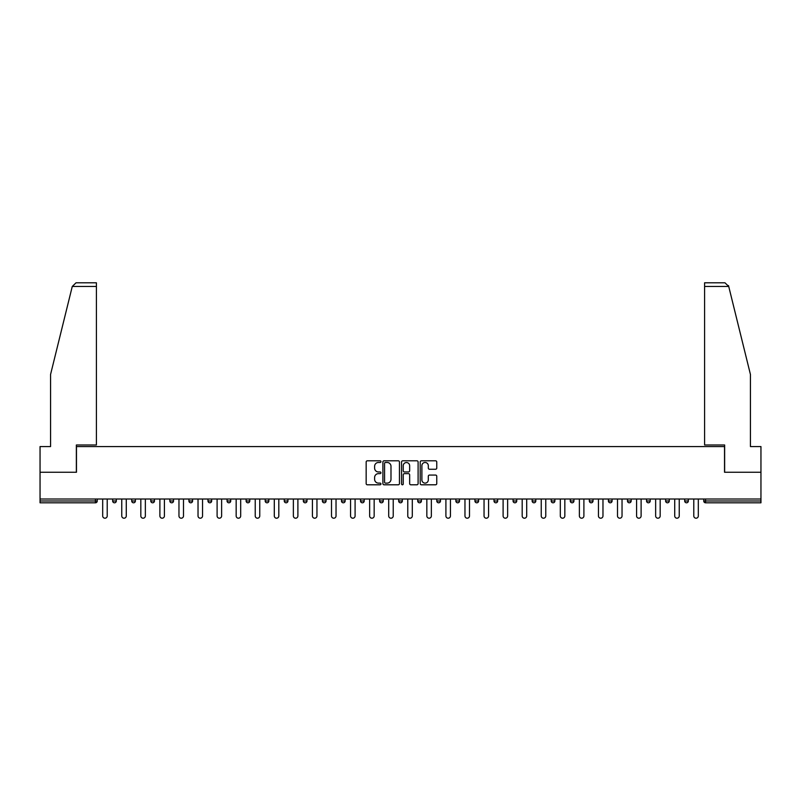 <?xml version="1.0" encoding="UTF-8"?>
<svg xmlns="http://www.w3.org/2000/svg" width="801" height="801" viewBox="0 0 801 801"><rect width="100%" height="100%" fill="white"/><g stroke="black" fill="none" stroke-linecap="round" stroke-linejoin="round"><path stroke-width="1.2" d="M380.946 461.636A0.841 0.841 0 0 0 380.105 460.805L367.359 460.805A1.202 1.202 0 0 0 366.157 461.997L366.157 483.594A1.202 1.202 0 0 0 367.359 484.795L380.105 484.795A0.841 0.841 0 0 0 380.946 483.954A0.841 0.841 0 0 0 380.105 483.113L378.452 483.113A3.835 3.835 0 0 1 374.618 479.278L374.618 477.476A3.835 3.835 0 0 1 378.452 473.641L380.105 473.641A0.841 0.841 0 0 0 380.946 472.8A0.841 0.841 0 0 0 380.105 471.959L378.452 471.959A3.835 3.835 0 0 1 374.618 468.114L374.618 466.322A3.835 3.835 0 0 1 378.452 462.477L380.105 462.477A0.841 0.841 0 0 0 380.946 461.636M435.564 469.256A1.202 1.202 0 0 0 436.765 468.054L436.765 461.997A1.202 1.202 0 0 0 435.564 460.805L421.406 460.805A1.202 1.202 0 0 0 420.205 461.997L420.205 483.594A1.202 1.202 0 0 0 421.406 484.795L435.564 484.795A1.202 1.202 0 0 0 436.765 483.594L436.765 476.275A1.202 1.202 0 0 0 435.564 475.073L429.506 475.073A1.202 1.202 0 0 0 428.305 476.275L428.305 479.909A3.214 3.214 0 0 1 425.091 483.113A3.214 3.214 0 0 1 421.887 479.909L421.887 465.691A3.214 3.214 0 0 1 425.091 462.477A3.214 3.214 0 0 1 428.305 465.691L428.305 468.054A1.202 1.202 0 0 0 429.506 469.256L435.564 469.256M72.27 286.458L76.045 282.793L96.4 282.793L96.4 286.458L72.27 286.458L50.563 374.467L50.563 446.578L40.05 446.578L40.05 472.25L76.475 472.25L76.475 446.578L724.525 446.578L724.525 472.25L760.95 472.25L760.95 499.013L40.05 499.013L40.05 500.975L95.419 500.975L95.419 499.013M40.05 472.25L40.05 499.013M399.449 461.997A1.202 1.202 0 0 0 398.247 460.805L384.09 460.805A1.202 1.202 0 0 0 382.898 461.997L382.898 483.594A1.202 1.202 0 0 0 384.09 484.795L398.247 484.795A1.202 1.202 0 0 0 399.449 483.594L399.449 461.997M402.753 460.805L416.91 460.805A1.202 1.202 0 0 1 418.102 461.997L418.102 483.594A1.202 1.202 0 0 1 416.91 484.795L410.843 484.795A1.202 1.202 0 0 1 409.651 483.594L409.651 474.833A1.202 1.202 0 0 0 408.45 473.641L404.425 473.641A1.202 1.202 0 0 0 403.233 474.833L403.233 483.954A0.841 0.841 0 0 1 402.392 484.795A0.841 0.841 0 0 1 401.551 483.954L401.551 461.997A1.202 1.202 0 0 1 402.753 460.805M97.251 499.013L97.251 500.975A1.832 1.832 0 0 1 95.419 502.808L40.05 502.808L40.05 500.975M760.95 499.013L760.95 502.808L705.581 502.808A1.832 1.832 0 0 1 703.749 500.975L703.749 499.013M116.315 499.013L116.315 500.975L112.651 500.975A1.832 1.832 0 0 0 114.483 502.808A1.832 1.832 0 0 1 112.651 500.975L112.651 499.013M95.419 502.808A1.832 1.832 0 0 0 97.251 500.975L95.419 500.975L95.419 502.808M131.724 499.013L131.724 500.975L131.724 499.013M135.389 499.013L135.389 500.975L135.389 499.013M154.453 499.013L154.453 500.975L150.788 500.975A1.832 1.832 0 0 0 152.621 502.808A1.832 1.832 0 0 1 150.788 500.975L150.788 499.013M169.852 499.013L169.852 500.975L169.852 499.013M173.527 499.013L173.527 500.975L173.527 499.013M192.59 500.975A1.832 1.832 0 0 1 190.758 502.808A1.832 1.832 0 0 0 192.59 500.975L192.59 499.013L192.59 500.975L188.926 500.975A1.832 1.832 0 0 0 190.758 502.808A1.832 1.832 0 0 1 188.926 500.975L188.926 499.013M211.654 499.013L211.654 500.975A1.832 1.832 0 0 1 209.822 502.808A1.832 1.832 0 0 1 207.99 500.975L207.99 499.013M227.063 500.975L230.728 500.975L230.728 499.013L230.728 500.975A1.832 1.832 0 0 1 228.896 502.808A1.832 1.832 0 0 1 227.063 500.975L227.063 499.013M246.127 500.975L249.792 500.975L249.792 499.013L249.792 500.975A1.832 1.832 0 0 1 247.96 502.808A1.832 1.832 0 0 1 246.127 500.975L246.127 499.013M268.856 499.013L268.856 500.975A1.832 1.832 0 0 1 267.023 502.808A1.832 1.832 0 0 1 265.191 500.975L265.191 499.013M284.265 499.013L284.265 500.975L284.265 499.013M287.929 499.013L287.929 500.975L287.929 499.013M306.993 499.013L306.993 500.975A1.832 1.832 0 0 1 305.161 502.808A1.832 1.832 0 0 1 303.329 500.975L303.329 499.013M322.392 499.013L322.392 500.975L322.392 499.013M326.067 499.013L326.067 500.975A1.832 1.832 0 0 1 324.235 502.808A1.832 1.832 0 0 1 322.392 500.975L326.067 500.975M345.131 499.013L345.131 500.975L341.466 500.975A1.832 1.832 0 0 0 343.299 502.808A1.832 1.832 0 0 1 341.466 500.975L341.466 499.013M360.53 500.975L364.195 500.975L364.195 499.013L364.195 500.975A1.832 1.832 0 0 1 362.362 502.808A1.832 1.832 0 0 1 360.53 500.975L360.53 499.013M379.604 500.975L383.268 500.975L383.268 499.013L383.268 500.975A1.832 1.832 0 0 1 381.436 502.808A1.832 1.832 0 0 1 379.604 500.975L379.604 499.013M402.332 499.013L402.332 500.975A1.832 1.832 0 0 1 400.5 502.808A1.832 1.832 0 0 1 398.668 500.975L398.668 499.013M419.564 502.808A1.832 1.832 0 0 0 421.396 500.975L421.396 499.013L421.396 500.975A1.832 1.832 0 0 1 419.564 502.808A1.832 1.832 0 0 1 417.732 500.975L417.732 499.013M440.47 499.013L440.47 500.975A1.832 1.832 0 0 1 438.638 502.808A1.832 1.832 0 0 1 436.805 500.975L436.805 499.013M459.534 499.013L459.534 500.975A1.832 1.832 0 0 1 457.701 502.808A1.832 1.832 0 0 1 455.869 500.975L455.869 499.013M474.933 499.013L474.933 500.975L474.933 499.013M478.608 499.013L478.608 500.975A1.832 1.832 0 0 1 476.765 502.808A1.832 1.832 0 0 1 474.933 500.975L478.608 500.975M494.007 499.013L494.007 500.975L494.007 499.013M497.671 499.013L497.671 500.975A1.832 1.832 0 0 1 495.839 502.808A1.832 1.832 0 0 1 494.007 500.975L497.671 500.975A1.832 1.832 0 0 1 495.839 502.808M513.071 499.013L513.071 500.975L513.071 499.013M516.735 499.013L516.735 500.975A1.832 1.832 0 0 1 514.903 502.808A1.832 1.832 0 0 1 513.071 500.975A1.832 1.832 0 0 0 514.903 502.808A1.832 1.832 0 0 0 516.735 500.975L513.071 500.975A1.832 1.832 0 0 0 514.903 502.808M532.144 499.013L532.144 500.975L532.144 499.013M535.809 499.013L535.809 500.975A1.832 1.832 0 0 1 533.977 502.808A1.832 1.832 0 0 1 532.144 500.975A1.832 1.832 0 0 0 533.977 502.808A1.832 1.832 0 0 0 535.809 500.975L532.144 500.975A1.832 1.832 0 0 0 533.977 502.808M553.04 502.808A1.832 1.832 0 0 0 554.873 500.975L554.873 499.013L554.873 500.975A1.832 1.832 0 0 1 553.04 502.808A1.832 1.832 0 0 1 551.208 500.975L551.208 499.013M573.937 499.013L573.937 500.975L570.272 500.975A1.832 1.832 0 0 0 572.104 502.808A1.832 1.832 0 0 1 570.272 500.975L570.272 499.013M593.01 499.013L593.01 500.975A1.832 1.832 0 0 1 591.178 502.808A1.832 1.832 0 0 1 589.346 500.975L589.346 499.013M608.41 499.013L608.41 500.975L608.41 499.013M612.074 499.013L612.074 500.975L612.074 499.013M631.148 499.013L631.148 500.975A1.832 1.832 0 0 1 629.306 502.808A1.832 1.832 0 0 1 627.473 500.975L627.473 499.013M650.212 499.013L650.212 500.975L646.547 500.975A1.832 1.832 0 0 0 648.379 502.808A1.832 1.832 0 0 1 646.547 500.975L646.547 499.013M669.276 499.013L669.276 500.975A1.832 1.832 0 0 1 667.443 502.808A1.832 1.832 0 0 1 665.611 500.975L665.611 499.013M688.349 499.013L688.349 500.975L684.685 500.975A1.832 1.832 0 0 0 686.517 502.808A1.832 1.832 0 0 1 684.685 500.975L684.685 499.013M114.483 502.808A1.832 1.832 0 0 0 116.315 500.975A1.832 1.832 0 0 1 114.483 502.808A1.832 1.832 0 0 1 112.651 500.975M133.557 502.808A1.832 1.832 0 0 1 131.724 500.975L135.389 500.975A1.832 1.832 0 0 1 133.557 502.808M152.621 502.808A1.832 1.832 0 0 0 154.453 500.975A1.832 1.832 0 0 1 152.621 502.808A1.832 1.832 0 0 1 150.788 500.975M171.694 502.808A1.832 1.832 0 0 1 169.852 500.975A1.832 1.832 0 0 0 171.694 502.808A1.832 1.832 0 0 0 173.527 500.975A1.832 1.832 0 0 1 171.694 502.808A1.832 1.832 0 0 1 169.852 500.975L173.527 500.975M286.097 502.808A1.832 1.832 0 0 1 284.265 500.975L287.929 500.975A1.832 1.832 0 0 1 286.097 502.808M341.466 500.975A1.832 1.832 0 0 0 343.299 502.808A1.832 1.832 0 0 0 345.131 500.975M570.272 500.975A1.832 1.832 0 0 0 572.104 502.808A1.832 1.832 0 0 0 573.937 500.975M610.242 502.808A1.832 1.832 0 0 1 608.41 500.975A1.832 1.832 0 0 0 610.242 502.808A1.832 1.832 0 0 0 612.074 500.975A1.832 1.832 0 0 1 610.242 502.808A1.832 1.832 0 0 1 608.41 500.975L612.074 500.975M646.547 500.975A1.832 1.832 0 0 0 648.379 502.808A1.832 1.832 0 0 0 650.212 500.975M686.517 502.808A1.832 1.832 0 0 0 688.349 500.975A1.832 1.832 0 0 1 686.517 502.808A1.832 1.832 0 0 1 684.685 500.975M385.411 462.477A0.841 0.841 0 0 0 384.57 463.318L384.57 482.272A0.841 0.841 0 0 0 385.411 483.113L387.153 483.113A3.835 3.835 0 0 0 390.988 479.278L390.988 466.322A3.835 3.835 0 0 0 387.153 462.477L385.411 462.477M409.651 465.751A3.214 3.214 0 0 0 406.437 462.537A3.214 3.214 0 0 0 403.233 465.751L403.233 470.758A1.202 1.202 0 0 0 404.425 471.959L408.45 471.959A1.202 1.202 0 0 0 409.651 470.758L409.651 465.751M102.688 499.013L102.688 515.944A2.263 2.263 0 0 0 104.951 518.207A2.263 2.263 0 0 0 107.214 515.944L107.214 499.013M121.762 499.013L121.762 515.944A2.263 2.263 0 0 0 124.025 518.207A2.263 2.263 0 0 0 126.278 515.944L126.278 499.013M140.826 499.013L140.826 515.944A2.263 2.263 0 0 0 143.089 518.207A2.263 2.263 0 0 0 145.351 515.944L145.351 499.013M159.89 499.013L159.89 515.944A2.263 2.263 0 0 0 162.152 518.207A2.263 2.263 0 0 0 164.415 515.944L164.415 499.013M178.963 499.013L178.963 515.944A2.263 2.263 0 0 0 181.226 518.207A2.263 2.263 0 0 0 183.489 515.944L183.489 499.013M198.027 499.013L198.027 515.944A2.263 2.263 0 0 0 200.29 518.207A2.263 2.263 0 0 0 202.553 515.944L202.553 499.013M96.4 282.793L81.732 282.793L96.4 282.793M76.355 472.25L76.355 444.996L96.4 444.996L96.4 286.458M760.95 472.25L760.95 446.578L750.437 446.578L750.437 374.467L728.51 285.587L728.73 286.458L724.955 282.793L704.6 282.793L704.6 444.996L724.645 444.996L724.645 472.25M217.101 499.013L217.101 515.944A2.263 2.263 0 0 0 219.354 518.207A2.263 2.263 0 0 0 221.617 515.944L221.617 499.013M236.165 499.013L236.165 515.944A2.263 2.263 0 0 0 238.428 518.207A2.263 2.263 0 0 0 240.69 515.944L240.69 499.013M255.229 499.013L255.229 515.944A2.263 2.263 0 0 0 257.491 518.207A2.263 2.263 0 0 0 259.754 515.944L259.754 499.013M274.302 499.013L274.302 515.944A2.263 2.263 0 0 0 276.565 518.207A2.263 2.263 0 0 0 278.818 515.944L278.818 499.013M293.366 499.013L293.366 515.944A2.263 2.263 0 0 0 295.629 518.207A2.263 2.263 0 0 0 297.892 515.944L297.892 499.013M312.43 499.013L312.43 515.944A2.263 2.263 0 0 0 314.693 518.207A2.263 2.263 0 0 0 316.956 515.944L316.956 499.013M331.504 499.013L331.504 515.944A2.263 2.263 0 0 0 333.767 518.207A2.263 2.263 0 0 0 336.03 515.944L336.03 499.013M350.568 499.013L350.568 515.944A2.263 2.263 0 0 0 352.83 518.207A2.263 2.263 0 0 0 355.093 515.944L355.093 499.013M369.641 499.013L369.641 515.944A2.263 2.263 0 0 0 371.894 518.207A2.263 2.263 0 0 0 374.157 515.944L374.157 499.013M388.705 499.013L388.705 515.944A2.263 2.263 0 0 0 390.968 518.207A2.263 2.263 0 0 0 393.231 515.944L393.231 499.013M407.769 499.013L407.769 515.944A2.263 2.263 0 0 0 410.032 518.207A2.263 2.263 0 0 0 412.295 515.944L412.295 499.013M426.843 499.013L426.843 515.944A2.263 2.263 0 0 0 429.106 518.207A2.263 2.263 0 0 0 431.359 515.944L431.359 499.013M445.907 499.013L445.907 515.944A2.263 2.263 0 0 0 448.17 518.207A2.263 2.263 0 0 0 450.432 515.944L450.432 499.013M464.97 499.013L464.97 515.944A2.263 2.263 0 0 0 467.233 518.207A2.263 2.263 0 0 0 469.496 515.944L469.496 499.013M484.044 499.013L484.044 515.944A2.263 2.263 0 0 0 486.307 518.207A2.263 2.263 0 0 0 488.57 515.944L488.57 499.013M503.108 499.013L503.108 515.944A2.263 2.263 0 0 0 505.371 518.207A2.263 2.263 0 0 0 507.634 515.944L507.634 499.013M522.182 499.013L522.182 515.944A2.263 2.263 0 0 0 524.435 518.207A2.263 2.263 0 0 0 526.698 515.944L526.698 499.013M541.246 499.013L541.246 515.944A2.263 2.263 0 0 0 543.509 518.207A2.263 2.263 0 0 0 545.771 515.944L545.771 499.013M560.31 499.013L560.31 515.944A2.263 2.263 0 0 0 562.572 518.207A2.263 2.263 0 0 0 564.835 515.944L564.835 499.013M579.383 499.013L579.383 515.944A2.263 2.263 0 0 0 581.646 518.207A2.263 2.263 0 0 0 583.899 515.944L583.899 499.013M598.447 499.013L598.447 515.944A2.263 2.263 0 0 0 600.71 518.207A2.263 2.263 0 0 0 602.973 515.944L602.973 499.013M617.511 499.013L617.511 515.944A2.263 2.263 0 0 0 619.774 518.207A2.263 2.263 0 0 0 622.037 515.944L622.037 499.013M636.585 499.013L636.585 515.944A2.263 2.263 0 0 0 638.848 518.207A2.263 2.263 0 0 0 641.11 515.944L641.11 499.013M655.649 499.013L655.649 515.944A2.263 2.263 0 0 0 657.911 518.207A2.263 2.263 0 0 0 660.174 515.944L660.174 499.013M674.722 499.013L674.722 515.944A2.263 2.263 0 0 0 676.975 518.207A2.263 2.263 0 0 0 679.238 515.944L679.238 499.013M693.786 499.013L693.786 515.944A2.263 2.263 0 0 0 696.049 518.207A2.263 2.263 0 0 0 698.312 515.944L698.312 499.013M705.581 499.013L705.581 500.975L760.95 500.975M703.749 500.975L705.581 500.975L705.581 502.808M190.758 502.808A1.832 1.832 0 0 1 188.926 500.975M211.654 500.975L207.99 500.975M268.856 500.975L265.191 500.975M306.993 500.975L303.329 500.975M402.332 500.975L398.668 500.975M421.396 500.975L417.732 500.975M440.47 500.975L436.805 500.975M459.534 500.975L455.869 500.975M554.873 500.975L551.208 500.975M593.01 500.975L589.346 500.975M631.148 500.975L627.473 500.975M669.276 500.975L665.611 500.975M728.73 286.458L704.6 286.458"/></g></svg>
